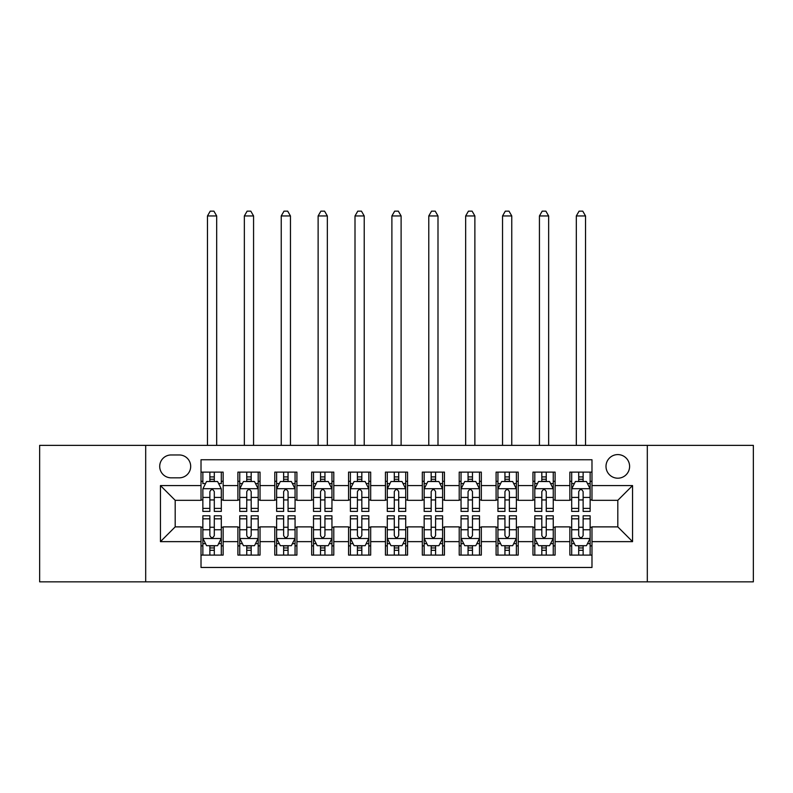 <?xml version="1.0" encoding="UTF-8"?>
<svg xmlns="http://www.w3.org/2000/svg" width="793" height="793" viewBox="0 0 793 793"><rect width="100%" height="100%" fill="white"/><g stroke="black" fill="none" stroke-linecap="round" stroke-linejoin="round"><path stroke-width="1.19" d="M617.806 454.587A11.806 11.806 0 0 0 606.001 466.393A11.806 11.806 0 0 0 617.806 478.199A11.806 11.806 0 0 0 629.602 466.393A11.806 11.806 0 0 0 617.806 454.587M647.306 581.844L753.35 581.844L753.35 445.369L647.306 445.369L647.306 581.844L145.694 581.844L145.694 445.369L39.65 445.369L39.65 581.844L145.694 581.844M591.984 472.113L569.85 472.113L569.85 485.574L555.1 485.574L555.1 500.324L569.85 500.324L569.85 485.574M555.1 485.574L555.1 472.113L532.965 472.113L532.965 485.574L518.216 485.574L518.216 500.324L532.965 500.324L532.965 485.574M518.216 485.574L518.216 472.113L496.091 472.113L496.091 485.574L481.331 485.574L481.331 500.324L496.091 500.324L496.091 485.574M481.331 485.574L481.331 472.113L459.206 472.113L459.206 485.574L444.447 485.574L444.447 500.324L459.206 500.324L459.206 485.574M444.447 485.574L444.447 472.113L422.322 472.113L422.322 485.574L407.562 485.574L407.562 500.324L422.322 500.324L422.322 485.574M407.562 485.574L407.562 472.113L385.438 472.113L385.438 485.574L370.678 485.574L370.678 500.324L385.438 500.324L385.438 485.574M370.678 485.574L370.678 472.113L348.553 472.113L348.553 485.574L333.794 485.574L333.794 500.324L348.553 500.324L348.553 485.574M333.794 485.574L333.794 472.113L311.669 472.113L311.669 485.574L296.909 485.574L296.909 500.324L311.669 500.324L311.669 485.574M296.909 485.574L296.909 472.113L274.784 472.113L274.784 485.574L260.035 485.574L260.035 500.324L274.784 500.324L274.784 485.574M260.035 485.574L260.035 472.113L237.9 472.113L237.9 500.324L223.15 500.324L223.15 472.113L201.016 472.113M201.016 555.1L223.15 555.1L223.15 526.879L237.9 526.879L237.9 555.1L260.035 555.1L260.035 526.879L274.784 526.879L274.784 541.639L260.035 541.639M274.784 541.639L274.784 555.1L296.909 555.1L296.909 526.879L311.669 526.879L311.669 541.639L296.909 541.639M311.669 541.639L311.669 555.1L333.794 555.1L333.794 526.879L348.553 526.879L348.553 541.639L333.794 541.639M348.553 541.639L348.553 555.1L370.678 555.1L370.678 526.879L385.438 526.879L385.438 541.639L370.678 541.639M385.438 541.639L385.438 555.1L407.562 555.1L407.562 526.879L422.322 526.879L422.322 541.639L407.562 541.639M422.322 541.639L422.322 555.1L444.447 555.1L444.447 526.879L459.206 526.879L459.206 541.639L444.447 541.639M459.206 541.639L459.206 555.1L481.331 555.1L481.331 526.879L496.091 526.879L496.091 541.639L481.331 541.639M496.091 541.639L496.091 555.1L518.216 555.1L518.216 526.879L532.965 526.879L532.965 541.639L518.216 541.639M532.965 541.639L532.965 555.1L555.1 555.1L555.1 526.879L569.85 526.879L569.85 541.639L555.1 541.639M171.139 477.832L179.258 477.832A11.429 11.429 0 0 0 190.687 466.393A11.429 11.429 0 0 0 179.258 454.964L171.139 454.964A11.429 11.429 0 0 0 159.71 466.393A11.429 11.429 0 0 0 171.139 477.832M647.306 445.369L145.694 445.369M591.984 485.574L591.984 459.752L201.016 459.752L201.016 500.324L175.194 500.324L175.194 526.879L201.016 526.879L201.016 567.461L591.984 567.461L591.984 526.879L617.806 526.879L617.806 500.324L591.984 500.324L591.984 485.574L632.556 485.574L632.556 541.639L591.984 541.639M201.016 541.639L160.444 541.639L160.444 485.574L201.016 485.574M569.85 541.639L569.85 555.1L591.984 555.1M201.016 481.331L202.859 481.331M209.867 481.331L214.298 481.331M221.306 481.331L223.15 481.331M201.016 499.957L202.859 499.957M209.867 499.957L214.298 499.957M221.306 499.957L223.15 499.957M201.016 527.256L202.859 527.256M209.867 527.256L214.298 527.256M221.306 527.256L223.15 527.256M201.016 545.881L202.859 545.881M209.867 545.881L214.298 545.881M221.306 545.881L223.15 545.881M237.9 499.957L239.744 499.957M246.752 499.957L251.183 499.957M258.191 499.957L260.035 499.957M237.9 481.331L239.744 481.331M246.752 481.331L251.183 481.331M258.191 481.331L260.035 481.331M237.9 527.256L239.744 527.256M246.752 527.256L251.183 527.256M258.191 527.256L260.035 527.256M237.9 545.881L239.744 545.881M246.752 545.881L251.183 545.881M258.191 545.881L260.035 545.881M274.784 527.256L276.628 527.256M283.636 527.256L288.057 527.256M295.065 527.256L296.909 527.256M274.784 545.881L276.628 545.881M283.636 545.881L288.057 545.881M295.065 545.881L296.909 545.881M274.784 481.331L276.628 481.331M283.636 481.331L288.057 481.331M295.065 481.331L296.909 481.331M274.784 499.957L276.628 499.957M283.636 499.957L288.057 499.957M295.065 499.957L296.909 499.957M311.669 527.256L313.513 527.256M320.521 527.256L324.942 527.256M331.95 527.256L333.794 527.256M311.669 545.881L313.513 545.881M320.521 545.881L324.942 545.881M331.95 545.881L333.794 545.881M311.669 481.331L313.513 481.331M320.521 481.331L324.942 481.331M331.95 481.331L333.794 481.331M311.669 499.957L313.513 499.957M320.521 499.957L324.942 499.957M331.95 499.957L333.794 499.957M348.553 527.256L350.397 527.256M357.405 527.256L361.826 527.256M368.834 527.256L370.678 527.256M348.553 545.881L350.397 545.881M357.405 545.881L361.826 545.881M368.834 545.881L370.678 545.881M348.553 481.331L350.397 481.331M357.405 481.331L361.826 481.331M368.834 481.331L370.678 481.331M348.553 499.957L350.397 499.957M357.405 499.957L361.826 499.957M368.834 499.957L370.678 499.957M385.438 527.256L387.281 527.256M394.29 527.256L398.71 527.256M405.719 527.256L407.562 527.256M385.438 545.881L387.281 545.881M394.29 545.881L398.71 545.881M405.719 545.881L407.562 545.881M385.438 481.331L387.281 481.331M394.29 481.331L398.71 481.331M405.719 481.331L407.562 481.331M385.438 499.957L387.281 499.957M394.29 499.957L398.71 499.957M405.719 499.957L407.562 499.957M422.322 527.256L424.166 527.256M431.174 527.256L435.595 527.256M442.603 527.256L444.447 527.256M422.322 545.881L424.166 545.881M431.174 545.881L435.595 545.881M442.603 545.881L444.447 545.881M422.322 481.331L424.166 481.331M431.174 481.331L435.595 481.331M442.603 481.331L444.447 481.331M422.322 499.957L424.166 499.957M431.174 499.957L435.595 499.957M442.603 499.957L444.447 499.957M459.206 527.256L461.05 527.256M468.058 527.256L472.479 527.256M479.487 527.256L481.331 527.256M459.206 545.881L461.05 545.881M468.058 545.881L472.479 545.881M479.487 545.881L481.331 545.881M459.206 481.331L461.05 481.331M468.058 481.331L472.479 481.331M479.487 481.331L481.331 481.331M459.206 499.957L461.05 499.957M468.058 499.957L472.479 499.957M479.487 499.957L481.331 499.957M496.091 527.256L497.935 527.256M504.943 527.256L509.364 527.256M516.372 527.256L518.216 527.256M496.091 545.881L497.935 545.881M504.943 545.881L509.364 545.881M516.372 545.881L518.216 545.881M496.091 481.331L497.935 481.331M504.943 481.331L509.364 481.331M516.372 481.331L518.216 481.331M496.091 499.957L497.935 499.957M504.943 499.957L509.364 499.957M516.372 499.957L518.216 499.957M532.965 527.256L534.809 527.256M541.817 527.256L546.248 527.256M553.256 527.256L555.1 527.256M532.965 545.881L534.809 545.881M541.817 545.881L546.248 545.881M553.256 545.881L555.1 545.881M532.965 481.331L534.809 481.331M541.817 481.331L546.248 481.331M553.256 481.331L555.1 481.331M532.965 499.957L534.809 499.957M541.817 499.957L546.248 499.957M553.256 499.957L555.1 499.957M569.85 527.256L571.694 527.256M578.702 527.256L583.133 527.256M590.141 527.256L591.984 527.256M569.85 545.881L571.694 545.881M578.702 545.881L583.133 545.881M590.141 545.881L591.984 545.881M569.85 481.331L571.694 481.331M578.702 481.331L583.133 481.331M590.141 481.331L591.984 481.331M569.85 499.957L571.694 499.957M578.702 499.957L583.133 499.957M590.141 499.957L591.984 499.957M175.194 500.324L160.444 485.574M175.194 526.879L160.444 541.639M632.556 485.574L617.806 500.324M632.556 541.639L617.806 526.879M214.298 472.113L214.298 481.52L214.298 476.91L209.867 476.91M221.306 508.382L214.298 508.382L214.298 511.396L221.306 511.396L221.306 488.894L217.609 481.52L206.547 481.52L202.859 488.894L202.859 511.396L209.867 511.396L209.867 508.382L202.859 508.382M205.536 483.542L202.859 483.542L202.859 472.113M202.859 483.621L202.859 476.91M221.306 483.621L221.306 476.91M218.63 483.542L221.306 483.542L221.306 472.113M209.867 481.52L209.867 472.113M214.298 508.382L214.298 491.66C212.821 488.815 211.344 488.815 209.867 491.66L209.867 504.1M202.859 497.439L209.867 497.439L209.867 508.382M216.687 445.369L216.687 215.954L207.469 215.954L207.469 445.369M207.469 215.954L210.234 211.156L213.922 211.156L216.687 215.954M209.867 550.302L214.298 550.302M202.859 518.82L209.867 518.82L209.867 515.817L202.859 515.817L202.859 538.318L206.547 545.693L217.609 545.693L221.306 538.318L221.306 515.817L214.298 515.817L214.298 518.82L221.306 518.82M221.306 538.318L221.306 555.1M202.859 538.318L202.859 555.1M214.298 545.693L214.298 555.1M209.867 555.1L209.867 545.693M209.867 518.82L209.867 535.553C211.344 538.397 212.821 538.397 214.298 535.553L214.298 518.82M251.183 476.91L246.752 476.91M258.191 508.382L251.183 508.382L251.183 511.396L258.191 511.396L258.191 488.894L254.494 481.52L243.431 481.52L239.744 488.894L239.744 511.396L246.752 511.396L246.752 508.382L239.744 508.382M239.744 488.894L239.744 472.113M258.191 488.894L258.191 472.113M246.752 481.52L246.752 472.113M251.183 472.113L251.183 481.52M251.183 508.382L251.183 491.66C249.706 488.815 248.229 488.815 246.752 491.66L246.752 508.382M253.572 445.369L253.572 215.954L244.353 215.954L244.353 445.369M244.353 215.954L247.119 211.156L250.806 211.156L253.572 215.954M288.057 476.91L283.636 476.91M295.065 508.382L288.057 508.382L288.057 511.396L295.065 511.396L295.065 488.894L291.378 481.52L280.316 481.52L276.628 488.894L276.628 511.396L283.636 511.396L283.636 508.382L276.628 508.382M276.628 488.894L276.628 472.113M295.065 488.894L295.065 472.113M283.636 481.52L283.636 472.113M288.057 472.113L288.057 481.52M288.057 508.382L288.057 491.66C286.59 488.815 285.113 488.815 283.636 491.66L283.636 508.382M290.456 445.369L290.456 215.954L281.237 215.954L281.237 445.369M281.237 215.954L284.003 211.156L287.69 211.156L290.456 215.954M324.942 476.91L320.521 476.91M331.95 508.382L324.942 508.382L324.942 511.396L331.95 511.396L331.95 488.894L328.262 481.52L317.2 481.52L313.513 488.894L313.513 511.396L320.521 511.396L320.521 508.382L313.513 508.382M313.513 488.894L313.513 472.113M331.95 488.894L331.95 472.113M320.521 481.52L320.521 472.113M324.942 472.113L324.942 481.52M324.942 508.382L324.942 491.66C323.475 488.815 321.998 488.815 320.521 491.66L320.521 508.382M327.34 445.369L327.34 215.954L318.122 215.954L318.122 445.369M318.122 215.954L320.887 211.156L324.575 211.156L327.34 215.954M361.826 476.91L357.405 476.91M368.834 508.382L361.826 508.382L361.826 511.396L368.834 511.396L368.834 488.894L365.147 481.52L354.084 481.52L350.397 488.894L350.397 511.396L357.405 511.396L357.405 508.382L350.397 508.382M350.397 488.894L350.397 472.113M368.834 488.894L368.834 472.113M357.405 481.52L357.405 472.113M361.826 472.113L361.826 481.52M361.826 508.382L361.826 491.66C360.359 488.815 358.882 488.815 357.405 491.66L357.405 508.382M364.225 445.369L364.225 215.954L355.006 215.954L355.006 445.369M355.006 215.954L357.772 211.156L361.459 211.156L364.225 215.954M246.752 555.1L246.752 545.693L246.752 550.302L251.183 550.302M242.42 543.661L239.744 543.661L239.744 518.82L246.752 518.82L246.752 515.817L239.744 515.817L239.744 538.318L243.431 545.693L254.494 545.693L258.191 538.318L258.191 529.774L258.191 555.1M258.191 543.592L258.191 550.302M258.191 518.82L258.191 515.817L251.183 515.817L251.183 518.82L258.191 518.82L258.191 529.774L251.183 529.774L251.183 523.112M239.744 543.592L239.744 550.302M239.744 543.661L239.744 555.1M251.183 545.693L251.183 555.1M246.752 518.82L246.752 535.553C248.229 538.397 249.696 538.397 251.183 535.553L251.183 518.82M283.636 555.1L283.636 545.693L283.636 550.302L288.057 550.302M279.305 543.661L276.628 543.661L276.628 518.82L283.636 518.82L283.636 515.817L276.628 515.817L276.628 538.318L280.316 545.693L291.378 545.693L295.065 538.318L295.065 529.774L295.065 555.1M295.065 543.592L295.065 550.302M295.065 518.82L295.065 515.817L288.057 515.817L288.057 518.82L295.065 518.82L295.065 529.774L288.057 529.774L288.057 523.112M276.628 543.592L276.628 550.302M276.628 543.661L276.628 555.1M288.057 545.693L288.057 555.1M283.636 518.82L283.636 535.553C285.113 538.397 286.58 538.397 288.057 535.553L288.057 518.82M320.521 555.1L320.521 545.693L320.521 550.302L324.942 550.302M316.189 543.661L313.513 543.661L313.513 518.82L320.521 518.82L320.521 515.817L313.513 515.817L313.513 538.318L317.2 545.693L328.262 545.693L331.95 538.318L331.95 529.774L331.95 555.1M331.95 543.592L331.95 550.302M331.95 518.82L331.95 515.817L324.942 515.817L324.942 518.82L331.95 518.82L331.95 529.774L324.942 529.774L324.942 523.112M313.513 543.592L313.513 550.302M313.513 543.661L313.513 555.1M324.942 545.693L324.942 555.1M320.521 518.82L320.521 535.553C321.998 538.397 323.465 538.397 324.942 535.553L324.942 518.82M357.405 555.1L357.405 545.693L357.405 550.302L361.826 550.302M353.073 543.661L350.397 543.661L350.397 518.82L357.405 518.82L357.405 515.817L350.397 515.817L350.397 538.318L354.084 545.693L365.147 545.693L368.834 538.318L368.834 529.774L368.834 555.1M368.834 543.592L368.834 550.302M368.834 518.82L368.834 515.817L361.826 515.817L361.826 518.82L368.834 518.82L368.834 529.774L361.826 529.774L361.826 523.112M350.397 543.592L350.397 550.302M350.397 543.661L350.397 555.1M361.826 545.693L361.826 555.1M357.405 518.82L357.405 535.553C358.872 538.397 360.349 538.397 361.826 535.553L361.826 518.82M398.71 476.91L394.29 476.91M405.719 508.382L398.71 508.382L398.71 511.396L405.719 511.396L405.719 488.894L402.031 481.52L390.969 481.52L387.281 488.894L387.281 511.396L394.29 511.396L394.29 508.382L387.281 508.382M387.281 488.894L387.281 472.113M405.719 488.894L405.719 472.113M394.29 481.52L394.29 472.113M398.71 472.113L398.71 481.52M398.71 508.382L398.71 491.66C397.243 488.815 395.766 488.815 394.29 491.66L394.29 508.382M401.109 445.369L401.109 215.954L391.891 215.954L391.891 445.369M391.891 215.954L394.656 211.156L398.344 211.156L401.109 215.954M394.29 555.1L394.29 545.693L394.29 550.302L398.71 550.302M389.948 543.661L387.281 543.661L387.281 518.82L394.29 518.82L394.29 515.817L387.281 515.817L387.281 538.318L390.969 545.693L402.031 545.693L405.719 538.318L405.719 529.774L405.719 555.1M405.719 543.592L405.719 550.302M405.719 518.82L405.719 515.817L398.71 515.817L398.71 518.82L405.719 518.82L405.719 529.774L398.71 529.774L398.71 523.112M387.281 543.592L387.281 550.302M387.281 543.661L387.281 555.1M398.71 545.693L398.71 555.1M394.29 518.82L394.29 535.553C395.757 538.397 397.234 538.397 398.71 535.553L398.71 518.82M435.595 476.91L431.174 476.91M442.603 508.382L435.595 508.382L435.595 511.396L442.603 511.396L442.603 488.894L438.916 481.52L427.853 481.52L424.166 488.894L424.166 511.396L431.174 511.396L431.174 508.382L424.166 508.382M424.166 488.894L424.166 472.113M442.603 488.894L442.603 472.113M431.174 481.52L431.174 472.113M435.595 472.113L435.595 481.52M435.595 508.382L435.595 491.66C434.128 488.815 432.651 488.815 431.174 491.66L431.174 508.382M437.994 445.369L437.994 215.954L428.775 215.954L428.775 445.369M428.775 215.954L431.541 211.156L435.228 211.156L437.994 215.954M431.174 555.1L431.174 545.693L431.174 550.302L435.595 550.302M426.832 543.661L424.166 543.661L424.166 518.82L431.174 518.82L431.174 515.817L424.166 515.817L424.166 538.318L427.853 545.693L438.916 545.693L442.603 538.318L442.603 529.774L442.603 555.1M442.603 543.592L442.603 550.302M442.603 518.82L442.603 515.817L435.595 515.817L435.595 518.82L442.603 518.82L442.603 529.774L435.595 529.774L435.595 523.112M424.166 543.592L424.166 550.302M424.166 543.661L424.166 555.1M435.595 545.693L435.595 555.1M431.174 518.82L431.174 535.553C432.641 538.397 434.118 538.397 435.595 535.553L435.595 518.82M472.479 476.91L468.058 476.91M479.487 508.382L472.479 508.382L472.479 511.396L479.487 511.396L479.487 488.894L475.8 481.52L464.738 481.52L461.05 488.894L461.05 511.396L468.058 511.396L468.058 508.382L461.05 508.382M461.05 488.894L461.05 472.113M479.487 488.894L479.487 472.113M468.058 481.52L468.058 472.113M472.479 472.113L472.479 481.52M472.479 508.382L472.479 491.66C471.002 488.815 469.535 488.815 468.058 491.66L468.058 508.382M474.878 445.369L474.878 215.954L465.66 215.954L465.66 445.369M465.66 215.954L468.425 211.156L472.113 211.156L474.878 215.954M468.058 555.1L468.058 545.693L468.058 550.302L472.479 550.302M463.717 543.661L461.05 543.661L461.05 518.82L468.058 518.82L468.058 515.817L461.05 515.817L461.05 538.318L464.738 545.693L475.8 545.693L479.487 538.318L479.487 529.774L479.487 555.1M479.487 543.592L479.487 550.302M479.487 518.82L479.487 515.817L472.479 515.817L472.479 518.82L479.487 518.82L479.487 529.774L472.479 529.774L472.479 523.112M461.05 543.592L461.05 550.302M461.05 543.661L461.05 555.1M472.479 545.693L472.479 555.1M468.058 518.82L468.058 535.553C469.525 538.397 471.002 538.397 472.479 535.553L472.479 518.82M509.364 476.91L504.943 476.91M516.372 508.382L509.364 508.382L509.364 511.396L516.372 511.396L516.372 488.894L512.684 481.52L501.622 481.52L497.935 488.894L497.935 511.396L504.943 511.396L504.943 508.382L497.935 508.382M497.935 488.894L497.935 472.113M516.372 488.894L516.372 472.113M504.943 481.52L504.943 472.113M509.364 472.113L509.364 481.52M509.364 508.382L509.364 491.66C507.887 488.815 506.42 488.815 504.943 491.66L504.943 508.382M511.763 445.369L511.763 215.954L502.544 215.954L502.544 445.369M502.544 215.954L505.31 211.156L508.997 211.156L511.763 215.954M504.943 555.1L504.943 545.693L504.943 550.302L509.364 550.302M500.601 543.661L497.935 543.661L497.935 518.82L504.943 518.82L504.943 515.817L497.935 515.817L497.935 538.318L501.622 545.693L512.684 545.693L516.372 538.318L516.372 529.774L516.372 555.1M516.372 543.592L516.372 550.302M516.372 518.82L516.372 515.817L509.364 515.817L509.364 518.82L516.372 518.82L516.372 529.774L509.364 529.774L509.364 523.112M497.935 543.592L497.935 550.302M497.935 543.661L497.935 555.1M509.364 545.693L509.364 555.1M504.943 518.82L504.943 535.553C506.41 538.397 507.887 538.397 509.364 535.553L509.364 518.82M546.248 476.91L541.817 476.91M553.256 508.382L546.248 508.382L546.248 511.396L553.256 511.396L553.256 488.894L549.569 481.52L538.506 481.52L534.809 488.894L534.809 511.396L541.817 511.396L541.817 508.382L534.809 508.382M534.809 488.894L534.809 472.113M553.256 488.894L553.256 472.113M541.817 481.52L541.817 472.113M546.248 472.113L546.248 481.52M546.248 508.382L546.248 491.66C544.771 488.815 543.304 488.815 541.817 491.66L541.817 508.382M548.647 445.369L548.647 215.954L539.428 215.954L539.428 445.369M539.428 215.954L542.194 211.156L545.881 211.156L548.647 215.954M541.817 555.1L541.817 545.693L541.817 550.302L546.248 550.302M537.485 543.661L534.809 543.661L534.809 518.82L541.817 518.82L541.817 515.817L534.809 515.817L534.809 538.318L538.506 545.693L549.569 545.693L553.256 538.318L553.256 529.774L553.256 555.1M553.256 543.592L553.256 550.302M553.256 518.82L553.256 515.817L546.248 515.817L546.248 518.82L553.256 518.82L553.256 529.774L546.248 529.774L546.248 523.112M534.809 543.592L534.809 550.302M534.809 543.661L534.809 555.1M546.248 545.693L546.248 555.1M541.817 518.82L541.817 535.553C543.294 538.397 544.771 538.397 546.248 535.553L546.248 518.82M583.133 476.91L578.702 476.91M590.141 508.382L583.133 508.382L583.133 511.396L590.141 511.396L590.141 488.894L586.453 481.52L575.391 481.52L571.694 488.894L571.694 511.396L578.702 511.396L578.702 508.382L571.694 508.382M571.694 488.894L571.694 472.113M590.141 488.894L590.141 472.113M578.702 481.52L578.702 472.113M583.133 472.113L583.133 481.52M583.133 508.382L583.133 491.66C581.656 488.815 580.179 488.815 578.702 491.66L578.702 508.382M585.531 445.369L585.531 215.954L576.313 215.954L576.313 445.369M576.313 215.954L579.078 211.156L582.766 211.156L585.531 215.954M578.702 555.1L578.702 545.693L578.702 550.302L583.133 550.302M574.37 543.661L571.694 543.661L571.694 518.82L578.702 518.82L578.702 515.817L571.694 515.817L571.694 538.318L575.391 545.693L586.453 545.693L590.141 538.318L590.141 529.774L590.141 555.1M590.141 543.592L590.141 550.302M590.141 518.82L590.141 515.817L583.133 515.817L583.133 518.82L590.141 518.82L590.141 529.774L583.133 529.774L583.133 523.112M571.694 543.592L571.694 550.302M571.694 543.661L571.694 555.1M583.133 545.693L583.133 555.1M578.702 518.82L578.702 535.553C580.179 538.397 581.656 538.397 583.133 535.553L583.133 518.82M237.9 541.639L223.15 541.639M237.9 485.574L223.15 485.574M221.207 488.706L202.949 488.706M221.306 497.439L214.298 497.439M214.298 479.25L209.867 479.25M202.949 538.506L221.207 538.506M221.306 543.661L218.63 543.661M205.536 543.661L202.859 543.661M214.298 529.774L221.306 529.774M202.859 529.774L209.867 529.774M209.867 547.953L214.298 547.953M258.092 488.706L239.833 488.706M239.744 483.542L242.42 483.542M255.515 483.542L258.191 483.542M246.752 497.439L239.744 497.439M258.191 497.439L251.183 497.439M251.183 479.25L246.752 479.25M294.976 488.706L276.717 488.706M276.628 483.542L279.305 483.542M292.399 483.542L295.065 483.542M283.636 497.439L276.628 497.439M295.065 497.439L288.057 497.439M288.057 479.25L283.636 479.25M331.861 488.706L313.602 488.706M313.513 483.542L316.189 483.542M329.283 483.542L331.95 483.542M320.521 497.439L313.513 497.439M331.95 497.439L324.942 497.439M324.942 479.25L320.521 479.25M368.745 488.706L350.486 488.706M350.397 483.542L353.073 483.542M366.168 483.542L368.834 483.542M357.405 497.439L350.397 497.439M368.834 497.439L361.826 497.439M361.826 479.25L357.405 479.25M239.833 538.506L258.092 538.506M258.191 543.661L255.515 543.661M239.744 529.774L246.752 529.774M246.752 547.953L251.183 547.953M276.717 538.506L294.976 538.506M295.065 543.661L292.399 543.661M276.628 529.774L283.636 529.774M283.636 547.953L288.057 547.953M313.602 538.506L331.861 538.506M331.95 543.661L329.283 543.661M313.513 529.774L320.521 529.774M320.521 547.953L324.942 547.953M350.486 538.506L368.745 538.506M368.834 543.661L366.168 543.661M350.397 529.774L357.405 529.774M357.405 547.953L361.826 547.953M405.629 488.706L387.371 488.706M387.281 483.542L389.948 483.542M403.052 483.542L405.719 483.542M394.29 497.439L387.281 497.439M405.719 497.439L398.71 497.439M398.71 479.25L394.29 479.25M387.371 538.506L405.629 538.506M405.719 543.661L403.052 543.661M387.281 529.774L394.29 529.774M394.29 547.953L398.71 547.953M442.514 488.706L424.255 488.706M424.166 483.542L426.832 483.542M439.927 483.542L442.603 483.542M431.174 497.439L424.166 497.439M442.603 497.439L435.595 497.439M435.595 479.25L431.174 479.25M424.255 538.506L442.514 538.506M442.603 543.661L439.927 543.661M424.166 529.774L431.174 529.774M431.174 547.953L435.595 547.953M479.398 488.706L461.139 488.706M461.05 483.542L463.717 483.542M476.811 483.542L479.487 483.542M468.058 497.439L461.05 497.439M479.487 497.439L472.479 497.439M472.479 479.25L468.058 479.25M461.139 538.506L479.398 538.506M479.487 543.661L476.811 543.661M461.05 529.774L468.058 529.774M468.058 547.953L472.479 547.953M516.283 488.706L498.024 488.706M497.935 483.542L500.601 483.542M513.695 483.542L516.372 483.542M504.943 497.439L497.935 497.439M516.372 497.439L509.364 497.439M509.364 479.25L504.943 479.25M498.024 538.506L516.283 538.506M516.372 543.661L513.695 543.661M497.935 529.774L504.943 529.774M504.943 547.953L509.364 547.953M553.167 488.706L534.908 488.706M534.809 483.542L537.485 483.542M550.58 483.542L553.256 483.542M541.817 497.439L534.809 497.439M553.256 497.439L546.248 497.439M546.248 479.25L541.817 479.25M534.908 538.506L553.167 538.506M553.256 543.661L550.58 543.661M534.809 529.774L541.817 529.774M541.817 547.953L546.248 547.953M590.051 488.706L571.793 488.706M571.694 483.542L574.37 483.542M587.464 483.542L590.141 483.542M578.702 497.439L571.694 497.439M590.141 497.439L583.133 497.439M583.133 479.25L578.702 479.25M571.793 538.506L590.051 538.506M590.141 543.661L587.464 543.661M571.694 529.774L578.702 529.774M578.702 547.953L583.133 547.953"/></g></svg>
